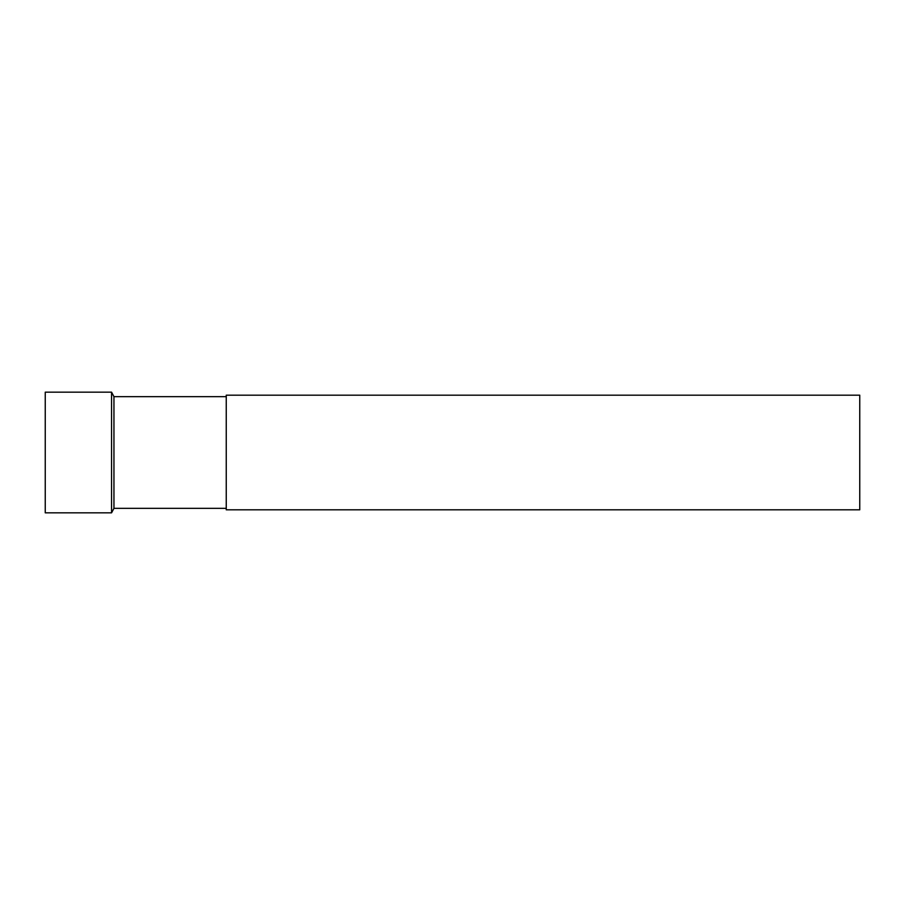 <?xml version="1.0" encoding="UTF-8"?>
<svg xmlns="http://www.w3.org/2000/svg" width="905" height="905" viewBox="0 0 905 905"><rect width="100%" height="100%" fill="white"/><g stroke="black" fill="none" stroke-linecap="round" stroke-linejoin="round"><path stroke-width="1.36" d="M45.25 392.17L45.25 512.83L111.564 512.83L111.564 392.17L45.25 392.17M226.25 396.661L113.951 396.661L113.951 508.339L111.564 512.83M226.25 508.339L113.951 508.339M226.25 395.18L226.25 509.82L859.75 509.82L859.75 395.18L226.25 395.18M113.951 396.661L111.564 392.17"/></g></svg>
